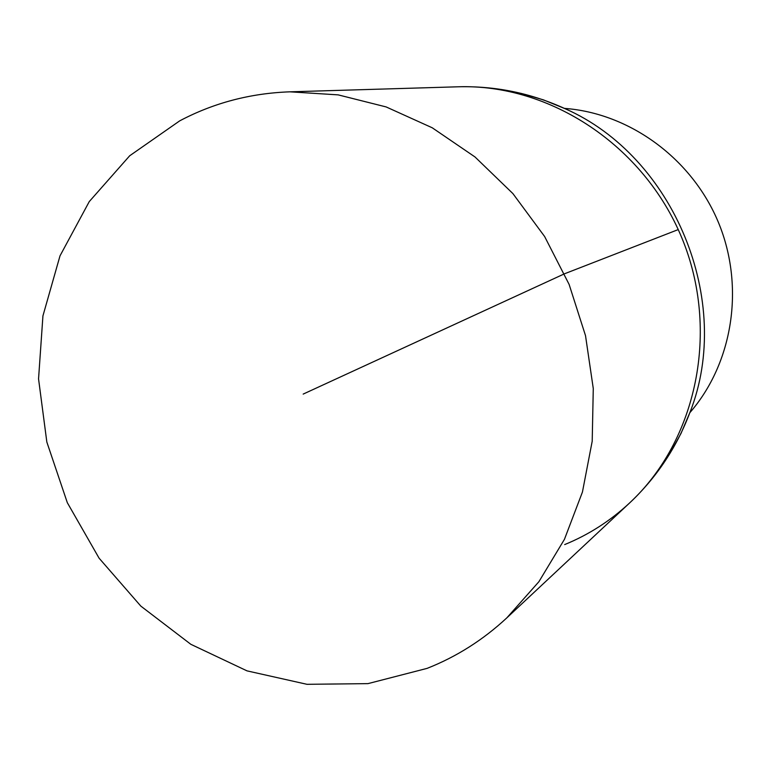 <?xml version="1.0" encoding="UTF-8"?>
<svg xmlns="http://www.w3.org/2000/svg" width="771" height="771" viewBox="0 0 771 771"><rect width="100%" height="100%" fill="white"/><g stroke="black" fill="none" stroke-linecap="round" stroke-linejoin="round"><path stroke-width="1.16" d="M427.115 668.37L367.989 683.626L306.974 684.311L247.009 670.866L190.822 644.296L140.823 606.102L99.083 558.175L67.318 502.682L46.838 442.053L38.55 378.879L42.935 315.879L60.003 255.856L89.272 201.578L129.701 155.761L179.71 120.854C213.644 102.909 250.373 93.233 289.906 91.826L338.17 94.872L386.136 106.928L432.252 127.793L474.994 156.956L512.898 193.588L544.644 236.543L569.123 284.432L585.517 335.664L593.275 388.517L592.205 441.214L582.442 492.023L564.439 539.334L538.91 581.691L506.817 617.879C483.051 639.959 456.48 656.786 427.115 668.37M669.864 453.599L680.986 433.466L690.074 412.09C676.861 447.113 656.719 477.394 629.637 502.933C696.965 440.443 720.095 330.364 681.863 237.95C643.843 145.44 549.848 83.663 458.041 86.795C549.848 83.663 643.843 145.44 681.863 237.95C720.095 330.364 696.965 440.443 629.637 502.933C610.295 520.917 588.639 534.795 564.69 544.577M690.074 412.09C733.741 301.172 674.105 156.532 564.941 108.634L543.439 99.873L521.35 93.436M689.852 412.678C732.874 363.189 745.008 286.947 718.582 222.809C692.117 158.681 629.772 113.154 564.372 108.374M303.176 394.097L564.517 273.782L678.239 229.585M564.941 108.634C530.882 93.108 495.252 85.822 458.041 86.795L289.906 91.826M629.637 502.933L506.817 617.879"/></g></svg>
